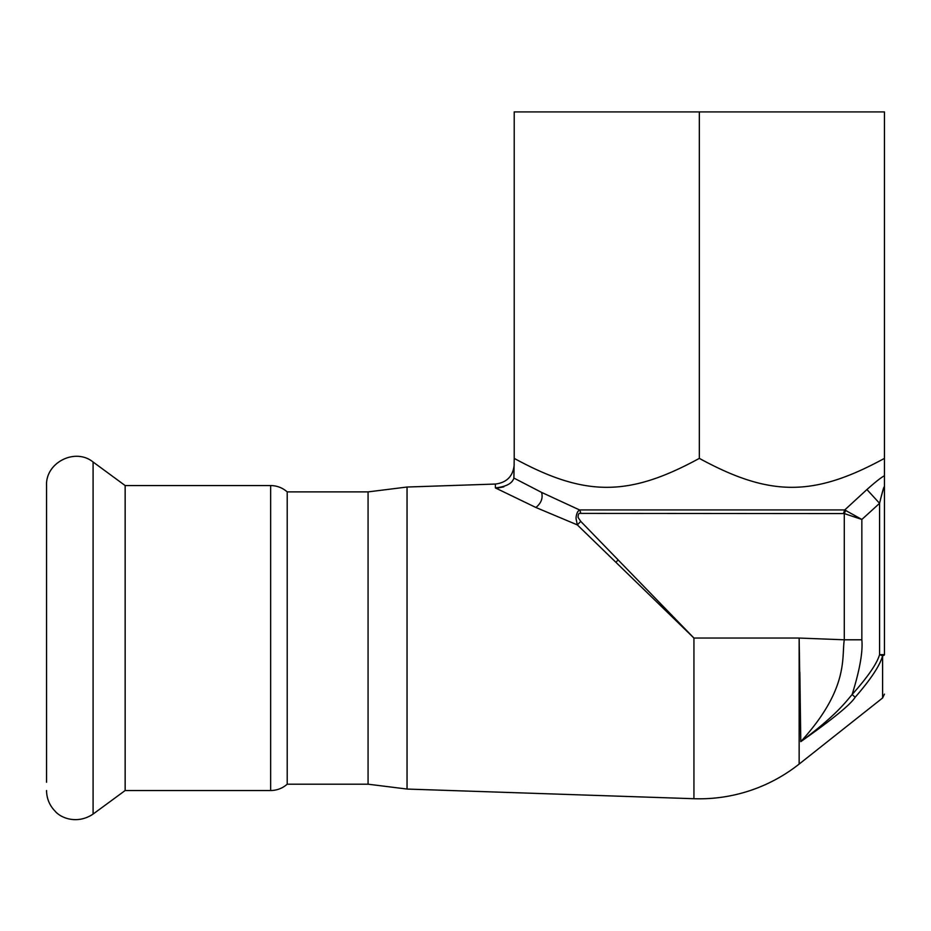 <?xml version="1.0" encoding="UTF-8"?>
<svg xmlns="http://www.w3.org/2000/svg" width="931" height="931" viewBox="0 0 931 931"><rect width="100%" height="100%" fill="white"/><g stroke="black" fill="none" stroke-linecap="round" stroke-linejoin="round"><path stroke-width="1.4" d="M407.045 789.057L368.071 784.193L287.214 784.193L287.214 491.894L368.071 491.894L368.071 784.193L368.071 491.894L407.045 487.029L407.045 789.057L693.932 798.717L693.932 638.049L799.147 638.049L800.788 741.646L799.845 672.217M855.158 697.272C870.822 679.293 879.97 665.456 882.6 655.785L879.574 654.656L884.45 654.656C884.45 706.012 884.45 706.012 884.45 654.656A4.876 1.443 180 0 1 882.6 655.785C879.97 665.456 870.822 679.281 855.158 697.272L852.133 694.503C844.941 702.986 835.41 715.892 800.788 741.646L800.788 741.646C832.512 719.291 850.643 704.499 855.158 697.272M861.85 639.795C862.967 651.863 859.732 670.099 852.133 694.503C867.797 676.965 876.944 663.687 879.574 654.656L879.574 503.322L866.936 489.543C875.384 482.002 881.215 477.417 884.45 475.753L884.45 488.17C884.601 484.097 882.972 489.136 879.574 503.322A373.401 18.05 -45.1 0 1 861.85 519.451L861.85 639.795L844.289 639.795C841.508 657.658 849.281 688.416 800.788 741.646M880.505 499.214L883.391 488.868L884.182 487.32L884.45 488.193L884.45 654.656M884.45 458.378L884.45 111.918L699.332 111.918L699.332 458.378C770.123 496.968 813.659 496.968 884.45 458.378L884.45 475.753M866.936 489.543L844.743 509.944L861.85 519.451L844.289 513.575L844.289 639.795L799.147 638.049L799.147 764.072L882.6 697.971L882.6 655.785M845.744 510.304L844.289 513.575L580.618 513.388C578.873 512.841 578.035 514.215 578.116 517.485L580.758 521.383L693.932 638.049L615.868 562.277L618.161 559.938M699.332 458.378C628.541 496.968 585.005 496.968 514.215 458.378L513.889 478.069L541.609 492.406L579.559 509.944L844.743 509.944L843.463 513.388M580.618 513.388A4.876 3.596 90 0 0 579.559 509.944L577.767 511.608C576.545 514.133 575.975 516.53 576.08 518.823L577.336 524.898L580.758 521.383M513.889 478.069C512.294 483.445 506.127 486.727 495.385 487.914L535.895 507.488L577.336 524.898L615.868 562.277M514.215 458.378L514.215 111.918L699.332 111.918M503.787 486.855L497.841 487.995M125.15 485.563L270.642 485.563L270.642 790.524L125.15 790.524L125.15 485.563L93.088 462.009C75.213 447.462 45.41 462.556 46.55 485.563L46.55 493.849M46.55 782.238L46.55 485.563M407.045 487.029L495.385 484.05L495.385 487.914M535.895 507.488C541.202 503.147 543.099 498.12 541.609 492.406M125.15 790.524L93.088 814.078L93.088 462.009M882.6 697.971L884.45 694.142M693.932 798.717A160.76 160.76 0 0 0 799.147 764.072M495.385 484.05C506.871 482.607 513.156 476.113 514.215 464.581M270.642 485.563C276.938 485.645 282.465 487.751 287.214 491.894M270.642 790.524C276.938 790.442 282.465 788.336 287.214 784.193M93.088 814.078C77.634 824.529 60.992 818.349 55.057 811.134C49.506 805.385 46.666 798.519 46.55 790.524"/></g></svg>
